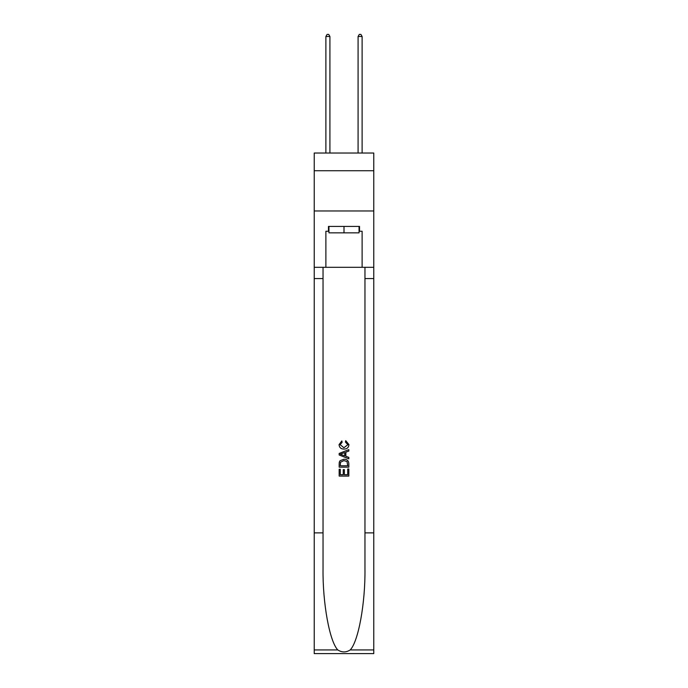 <?xml version="1.0" encoding="UTF-8"?>
<svg xmlns="http://www.w3.org/2000/svg" width="688" height="688" viewBox="0 0 688 688"><rect width="100%" height="100%" fill="white"/><g stroke="black" fill="none" stroke-linecap="round" stroke-linejoin="round"><path stroke-width="1.03" d="M373.773 170.727L373.773 153.028L314.227 153.028L314.227 170.727L373.773 170.727L373.773 210.967L314.227 210.967L314.227 170.727M359.05 226.421L359.05 232.862L328.95 232.862L328.95 226.421M344 226.421L344 232.862M347.707 469.018L347.707 474.711L344.37 474.711L347.707 474.711L347.707 469.018L348.825 469.018L348.825 476.07L339.167 476.07L339.167 469.268L339.167 476.07M343.252 469.637L343.252 474.711L340.285 474.711L343.252 474.711L343.252 469.637L344.37 469.637L344.37 474.711M340.001 460.745L339.304 462.147L340.001 460.745L343.94 459.231C347.036 459.223 348.661 460.711 348.825 463.703L348.825 467.161L339.167 467.161L339.167 463.858L339.167 467.161M345.737 440.664L345.419 442.023L345.737 440.664L348.945 444.603C348.687 447.57 347.01 449.066 343.923 449.083L343.923 449.083C340.956 449.015 339.33 447.535 339.046 444.629L341.85 440.913L342.142 442.272L340.156 444.697L343.923 447.725L347.836 444.732L345.419 442.023M350.226 649.928L373.773 649.928L373.773 653.6L314.227 653.6L314.227 532.882L323.033 532.882L323.033 568.77C322.603 603.075 329.569 641.397 337.774 649.928C341.919 652.577 346.073 652.577 350.226 649.928C358.431 641.397 365.397 603.075 364.967 568.77L364.967 267.305M339.167 453.452L339.167 454.992L348.825 458.827L339.167 454.992L339.167 453.452L348.825 449.617L339.167 453.452M364.967 532.882L373.773 532.882L373.773 210.967M314.227 532.882L314.227 210.967M323.033 267.305L323.033 532.882M373.773 649.928L373.773 532.882M314.227 267.305L325.888 267.305L325.888 231.254L328.95 231.254M359.05 231.254L359.532 231.254L359.532 226.421L328.468 226.421L328.468 231.254M359.532 231.254L362.112 231.254L362.112 267.305L373.773 267.305M325.888 267.305L362.112 267.305M348.825 449.617L348.825 451.061L345.849 452.162L345.849 456.282L348.825 457.374L348.825 458.827M342.065 454.88L344.74 455.869L344.74 452.575L340.285 454.218L342.065 454.88M344.74 452.575L344.74 455.869M339.167 463.858L339.304 462.147M347.027 461.528L347.707 465.793L347.027 461.528L343.923 460.599L340.483 462.241L340.285 465.793L347.707 465.793L340.285 465.793M339.167 469.268L340.285 469.268L340.285 474.711M329.913 153.028L329.913 36.49L325.888 36.49L325.888 153.028M325.888 36.49L327.101 34.4L328.709 34.4L329.913 36.49M362.112 153.028L362.112 36.49L358.087 36.49L358.087 153.028M358.087 36.49L359.291 34.4L360.899 34.4L362.112 36.49M364.967 278.571L373.773 278.571M323.033 278.571L314.227 278.571M314.227 649.928L337.774 649.928"/></g></svg>
